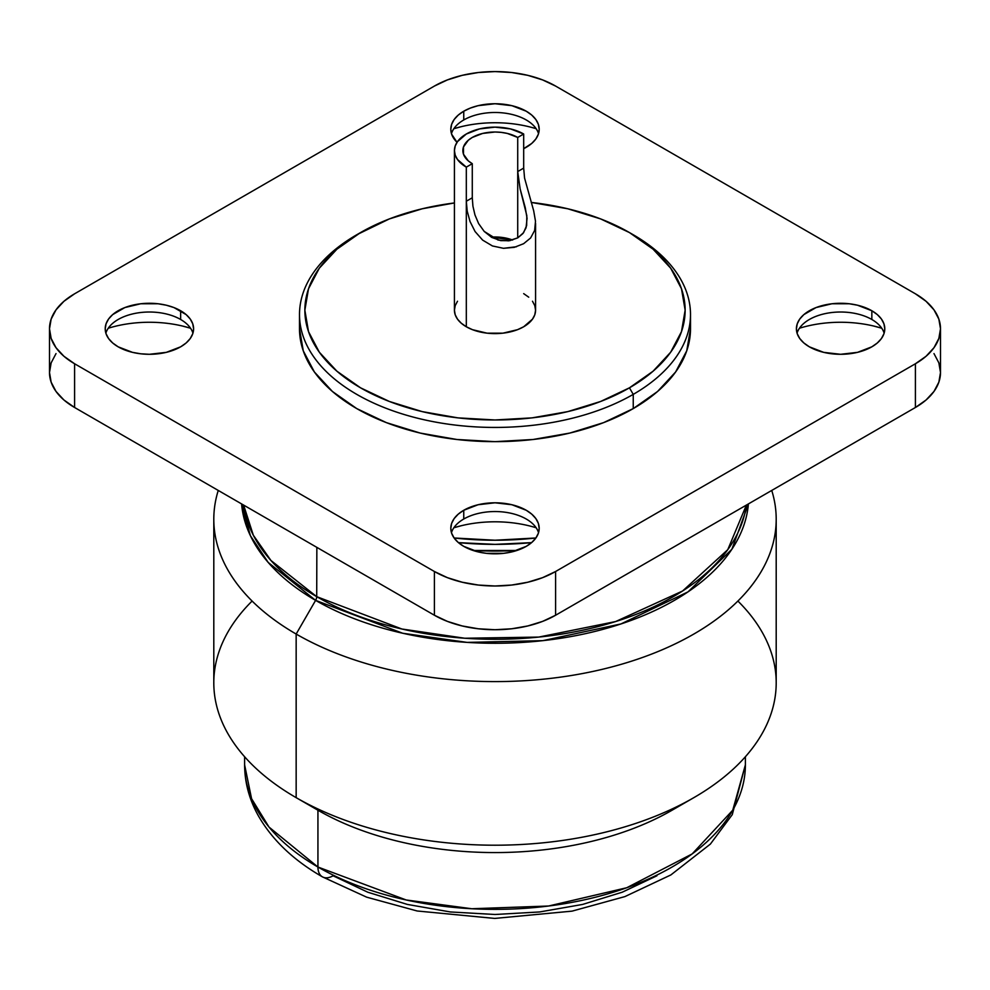 <?xml version="1.0" encoding="UTF-8"?>
<svg xmlns="http://www.w3.org/2000/svg" width="990" height="990" viewBox="0 0 990 990"><rect width="100%" height="100%" fill="white"/><g stroke="black" fill="none" stroke-linecap="round" stroke-linejoin="round"><path stroke-width="1.49" d="M516.495 246.745L503.502 248.317L492.438 245.953L482.637 240.112L475.076 231.536L470.027 221.513L467.206 211.13L466.315 201.242L466.315 167.137L472.279 163.684L472.279 197.79L472.279 163.684A32.138 18.55 180 0 1 462.862 150.567A32.138 18.55 180 0 1 482.699 133.427A32.138 18.55 180 0 1 517.721 137.449L517.721 237.872L517.721 171.555L520.134 188.892L525.257 207.653L527.064 218.307L526.061 227.787L522.893 233.553L517.758 237.86L508.563 240.842L498.081 240.038L484.197 231.412L478.628 223.604L474.965 214.954L472.923 206.167L472.279 197.79L466.315 201.242L466.315 326.762A40.578 23.426 0 0 0 510.531 331.836A40.578 23.426 0 0 0 535.578 310.192L534.798 305.625L532.484 301.232M512.647 240.026A32.138 18.55 0 0 0 491.201 237.105L512.647 240.026M457.516 301.232L455.202 305.625L454.422 310.192L455.202 314.771L457.516 319.164L461.266 323.21L466.315 326.762L466.315 167.137L472.279 163.684L468.282 160.875L463.481 154.192L463.481 146.953L468.282 140.258L472.279 137.449L482.699 133.427L495 132.017L501.274 132.375L507.301 133.427L517.721 137.449L523.685 134.009L510.531 128.923L495 127.141L479.469 128.923L466.315 134.009L457.516 141.607L455.202 146L454.422 150.567L455.202 155.145L457.516 159.538L466.315 167.137A40.578 23.426 180 0 1 454.422 150.567A40.578 23.426 180 0 1 479.469 128.923A40.578 23.426 180 0 1 523.685 134.009L523.685 168.114L524.564 178.064L533.684 210.796L535.503 221.265L534.637 230.46L530.603 237.984L523.623 243.701L514.305 247.339L503.502 248.317L492.438 245.953L482.637 240.112M356.759 234.754L360.546 232.576A190.142 109.779 180 0 1 454.422 202.95L422.235 208.779L389.367 218.914L356.759 234.754A195.5 112.872 180 0 1 358.677 233.665A195.5 112.872 0 0 0 356.759 234.754L356.759 234.754A195.5 112.872 0 0 0 356.759 394.379A195.5 112.872 0 0 0 633.241 394.379A195.5 112.872 0 0 0 633.241 234.754L629.454 232.576A190.142 109.779 180 0 1 629.454 387.82L633.241 394.379L633.241 408.598A195.5 112.872 0 0 0 690.5 328.779L686.738 350.807L675.613 371.98L657.558 391.496L633.241 408.598L633.241 394.379A195.5 112.872 180 0 1 420.181 418.844A195.5 112.872 180 0 1 299.5 314.572A195.5 112.872 180 0 1 356.759 234.754L360.546 232.576A190.142 109.779 180 0 0 360.546 387.82A190.142 109.779 180 0 0 629.454 387.82L600.633 401.47L567.765 411.617L532.1 417.867L495 419.97L457.9 417.867L422.235 411.617L389.367 401.47L360.546 387.82L336.897 371.188L319.325 352.205L308.509 331.613L304.858 310.192L308.509 288.783L319.325 268.191L336.897 249.208L360.546 232.576M629.454 232.576L600.633 218.914L567.765 208.779L531.234 202.43A190.142 109.779 180 0 1 629.454 232.576L653.103 249.208L670.676 268.191L681.491 288.783L685.142 310.192L681.491 331.613L670.676 352.205L653.103 371.188L629.454 387.82L633.241 394.379A195.5 112.872 180 0 0 690.5 314.572L690.5 328.779M631.323 233.665A195.5 112.872 180 0 1 690.5 314.572M463.753 111.214A44.191 25.517 180 0 1 511.904 105.683A44.191 25.517 180 0 1 539.191 129.257A44.191 25.517 180 0 1 526.247 147.287A44.191 25.517 180 0 1 523.685 148.661L531.741 143.426L535.825 139.021L538.337 134.232L539.191 129.257L538.337 124.27L535.825 119.493L531.741 115.075L526.247 111.214L511.904 105.683L495 103.74L478.096 105.683L470.448 108.046L463.753 111.214L463.753 119.963L463.753 111.214L458.259 115.075L454.175 119.493L451.663 124.27L450.809 129.257A44.191 25.517 180 0 1 463.753 111.214M538.535 133.625A44.191 25.517 0 0 0 508.34 113.677A44.191 25.517 0 0 0 463.753 119.963A44.191 25.517 180 0 1 526.247 119.963A44.191 25.517 180 0 1 538.535 133.625M526.247 546.356A44.191 25.517 180 0 1 478.096 551.888A44.191 25.517 180 0 1 450.809 528.314A44.191 25.517 180 0 1 463.753 510.271L463.753 519.02A44.191 25.517 0 0 0 451.465 532.682A44.191 25.517 180 0 1 463.753 519.02L463.753 519.02A44.191 25.517 180 0 1 526.247 519.02A44.191 25.517 180 0 1 538.535 532.682A44.191 25.517 0 0 0 508.34 512.733A44.191 25.517 0 0 0 463.753 519.02L463.753 510.271A44.191 25.517 180 0 1 511.904 504.739A44.191 25.517 180 0 1 539.191 528.314A44.191 25.517 180 0 1 526.247 546.356L531.741 542.483L535.825 538.077L538.337 533.288L539.191 528.314L538.337 523.339L535.825 518.55L531.741 514.144L526.247 510.271L511.904 504.739L495 502.796L478.096 504.739L463.753 510.271L458.259 514.144L454.175 518.55L451.663 523.339L450.809 528.314L451.663 533.288L454.175 538.077L458.259 542.483L463.753 546.356L478.096 551.888L486.375 553.336L503.625 553.336L511.904 551.888L526.247 546.356M118.157 346.822A44.191 25.517 180 0 1 105.212 328.779A44.191 25.517 180 0 1 132.487 305.217A44.191 25.517 180 0 1 180.65 310.749L180.65 319.485A44.191 25.517 0 0 0 136.063 313.211A44.191 25.517 0 0 0 105.868 333.16A44.191 25.517 180 0 1 118.157 319.485A44.191 25.517 180 0 1 180.65 319.485L180.65 319.485A44.191 25.517 180 0 1 192.939 333.16A44.191 25.517 0 0 0 180.65 319.485L180.65 310.749A44.191 25.517 180 0 1 193.595 328.779A44.191 25.517 180 0 1 166.308 352.353A44.191 25.517 180 0 1 118.157 346.822L132.487 352.353L140.778 353.801L149.403 354.296L166.308 352.353L180.65 346.822L186.145 342.961L190.228 338.543L192.741 333.754L193.595 328.779L192.741 323.804L190.228 319.015L186.145 314.61L173.955 307.568L166.308 305.217L158.016 303.757L140.778 303.757L124.851 307.568L112.662 314.61L108.578 319.015L106.066 323.804L105.212 328.779L106.066 333.754L108.578 338.543L112.662 342.961L118.157 346.822M871.844 310.749A44.191 25.517 180 0 1 884.788 328.779A44.191 25.517 180 0 1 857.513 352.353A44.191 25.517 180 0 1 809.35 346.822A44.191 25.517 180 0 1 796.405 328.779A44.191 25.517 180 0 1 823.692 305.217A44.191 25.517 180 0 1 871.844 310.749L871.844 319.485L871.844 310.749L857.513 305.217L849.222 303.757L831.984 303.757L816.045 307.568L803.855 314.61L799.771 319.015L797.259 323.804L796.405 328.779L797.259 333.754L799.771 338.543L803.855 342.961L809.35 346.822L823.692 352.353L840.597 354.296L857.513 352.353L871.844 346.822L877.338 342.961L881.422 338.543L883.934 333.754L884.788 328.779L883.934 323.804L881.422 319.015L877.338 314.61L871.844 310.749M884.132 333.16A44.191 25.517 0 0 0 871.844 319.485L871.844 319.485A44.191 25.517 180 0 1 884.132 333.16M463.753 119.963L463.753 119.963A44.191 25.517 0 0 0 451.465 133.625A44.191 25.517 180 0 1 463.753 119.963M536.147 128.712A87.033 50.255 0 0 0 453.853 128.712L461.687 126.559M182.704 326.094L190.55 328.235A87.033 50.255 0 0 0 108.244 328.235M871.844 319.485L871.844 319.485A44.191 25.517 0 0 0 827.269 313.211A44.191 25.517 0 0 0 797.061 333.16A44.191 25.517 180 0 1 809.35 319.485A44.191 25.517 180 0 1 871.844 319.485M516.842 550.49L473.158 550.49A235.756 136.113 180 0 0 516.842 550.49M737.896 601.054A281.197 162.348 180 0 1 693.841 797.655A281.197 162.348 180 0 1 296.159 797.655L296.159 634.046L315.6 600.373L402.72 633.254L467.144 642.399L542.842 640.654L620.953 623.947L688.001 591.884L731.895 549.24L748.403 503.91A253.7 146.471 180 0 1 586.365 633.452A253.7 146.471 180 0 1 315.6 600.373A5.358 3.094 120 0 0 316.713 596.661A252.141 145.567 0 0 1 243.627 505.086L253.316 535.206L270.926 560.464L316.713 596.661L316.85 547.359L316.713 596.661A252.141 145.567 0 0 0 582.318 630.284A252.141 145.567 0 0 0 746.373 505.086L727.774 549.673L682.605 590.993L615.619 621.559L538.721 637.09L464.743 638.241L401.903 629.009L316.713 596.661A5.358 3.094 -60 0 1 315.6 600.373L268.191 562.431L250.421 535.739L241.597 503.91A253.7 146.471 180 0 0 315.6 600.373L296.159 634.046A281.197 162.348 0 0 0 625.321 663.114A281.197 162.348 0 0 0 771.742 490.446A281.197 162.348 180 0 1 776.197 519.255A281.197 162.348 180 0 1 602.613 669.24A281.197 162.348 180 0 1 296.159 634.046L296.159 797.655A281.197 162.348 0 0 0 602.613 832.85A281.197 162.348 0 0 0 776.197 682.852L776.197 519.255M745.396 756.731L745.396 764.8L732.761 810.166L692.159 853.924L626.781 887.733L548.559 906.023L471.797 908.746L406.234 899.984L317.939 867.03A21.421 12.375 120 0 0 322.381 876.831A21.421 12.375 -60 0 1 317.939 867.03A250.396 144.565 0 0 0 590.82 898.363A250.396 144.565 0 0 0 745.396 764.8L732.278 814.634L710.375 844.086L670.861 874.937L624.913 896.594L572.072 911.134L494.715 918.423L417.149 910.986L366.647 897.163L322.381 876.831C293.25 860.1 271.792 839.545 258.006 815.178C249.158 799.116 244.691 782.335 244.604 764.8A250.396 144.565 0 0 0 317.939 867.03L317.939 810.228L317.939 867.03L269.045 827.108L251.571 798.683L244.604 764.8L244.604 756.731M682.32 803.942A250.396 144.565 180 0 1 317.939 810.228A250.396 144.565 0 0 0 672.062 810.228L693.841 797.655M213.803 519.255A281.197 162.348 180 0 1 218.258 490.446A281.197 162.348 0 0 0 296.159 634.046A281.197 162.348 180 0 1 213.803 519.255L213.803 682.852A281.197 162.348 0 0 0 296.159 797.655L317.939 810.228L296.159 797.655A281.197 162.348 180 0 1 252.103 601.054M656.915 875.779L622.215 892.213L582.627 904.427L539.674 911.951L495 914.488L450.326 911.951L407.373 904.427L367.785 892.213L333.086 875.779A21.421 12.375 -60 0 1 322.381 876.831M458.432 542.631A224.087 129.381 0 0 0 531.568 542.631L495 544.364L458.432 542.631M535.887 537.991L495 540.231L454.113 537.991A216.921 125.235 180 0 0 535.887 537.991M873.91 326.094L881.756 328.235A87.033 50.255 0 0 0 799.45 328.235M933.978 353.579L938.854 362.86L940.5 372.512L938.854 382.165L933.978 391.446L926.058 400.01L915.404 407.496L555.6 615.236L542.607 621.386L527.794 625.952L511.719 628.774L495 629.727L478.281 628.774L462.206 625.952L447.393 621.386L434.4 615.236L74.597 407.496L63.942 400.01L56.022 391.446L51.146 382.165L49.5 372.512L51.146 362.86L56.022 353.579M461.687 525.616L453.853 527.769A87.033 50.255 0 0 1 536.147 527.769M555.6 615.236L915.404 407.496L915.404 363.763L555.6 571.502L555.6 615.236L555.6 571.502A85.697 49.475 180 0 1 434.4 571.502L434.4 615.236A85.697 49.475 0 0 0 555.6 615.236M49.5 328.779L49.5 372.512A85.697 49.475 0 0 0 74.597 407.496L434.4 615.236L434.4 571.502L74.597 363.763L74.597 407.496L74.597 363.763A85.697 49.475 180 0 1 49.5 328.779A85.697 49.475 180 0 1 74.597 293.795L434.4 86.068A85.697 49.475 180 0 1 555.6 86.068L915.404 293.795A85.697 49.475 180 0 1 940.5 328.779A85.697 49.475 180 0 1 915.404 363.763L915.404 407.496A85.697 49.475 0 0 0 940.5 372.512L940.5 328.779L938.854 338.432L933.978 347.713L926.058 356.276L915.404 363.763L555.6 571.502L542.607 577.653L527.794 582.219L511.719 585.041L495 585.993L478.281 585.041L462.206 582.219L447.393 577.653L434.4 571.502L74.597 363.763L63.942 356.276L56.022 347.713L51.146 338.432L49.5 328.779L51.146 319.127L56.022 309.845L63.942 301.294L74.597 293.795L434.4 86.068L447.393 79.918L462.206 75.339L478.281 72.53L495 71.577L511.719 72.53L527.794 75.339L542.607 79.918L555.6 86.068L915.404 293.795L926.058 301.294L933.978 309.845L938.854 319.127L940.5 328.779M457.034 142.312A44.191 25.517 180 0 1 450.809 129.257L451.663 134.232L457.034 142.312M299.5 328.779L303.262 350.807L314.387 371.98L332.442 391.496L356.759 408.598L386.385 422.631L420.181 433.063L456.86 439.486L495 441.651L533.14 439.486L569.819 433.063L603.615 422.631L633.241 408.598A195.5 112.872 0 0 1 420.181 433.063A195.5 112.872 0 0 1 299.5 328.779L299.5 314.572M454.422 150.567L454.422 310.192A40.578 23.426 0 0 0 466.315 326.762L472.453 329.67L487.08 333.172L502.92 333.172L517.547 329.67L523.685 326.762L532.484 319.164L534.798 314.771L535.578 310.192L535.578 223.406M528.734 297.186L523.685 293.634M517.721 137.449L523.685 134.009L523.685 168.114L517.721 171.555L517.721 137.449M484.197 231.412L491.758 237.427L500.717 240.632L509.813 240.669L517.758 237.86L523.574 232.687L526.643 225.584L526.829 215.721L520.134 188.892L517.721 171.555L523.685 168.114L524.564 178.064L533.684 210.796L535.503 221.265L534.637 230.46L530.603 237.984L523.623 243.701M466.315 201.242L472.279 197.79M475.076 231.536L470.027 221.513L467.206 211.13"/></g></svg>
